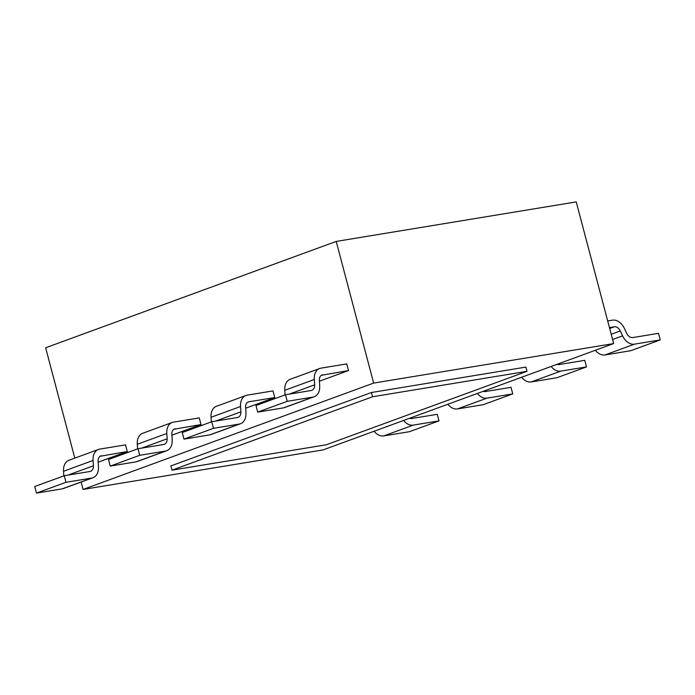 <?xml version="1.0" encoding="UTF-8"?>
<svg xmlns="http://www.w3.org/2000/svg" width="695" height="695" viewBox="0 0 695 695"><rect width="100%" height="100%" fill="white"/><g stroke="black" fill="none" stroke-linecap="round" stroke-linejoin="round"><path stroke-width="1.04" d="M83.07 489.436L323.088 449.917L613.668 343.573L373.649 383.084L83.07 489.436L81.124 482.061M373.649 383.084L336.224 241.417L45.644 347.769L74.799 458.127M336.224 241.417L576.233 201.906L613.668 343.573M171.986 470.168L326.424 444.739L526.992 371.33L372.563 396.758L171.986 470.168L170.866 465.919L371.443 392.51L372.563 396.758M371.443 392.51L525.872 367.09L526.992 371.33M612.573 320.143L607.691 320.951M609.446 327.606L614.328 326.798A6.863 4.795 -110.1 0 1 620.253 330.959L622.59 335.859A13.726 9.6 69.9 0 0 634.422 344.147M626.76 333.444L624.397 328.44A13.726 9.6 69.9 0 0 612.582 320.16M660.25 339.916L630.747 350.706L604.928 354.963L634.431 344.164L660.25 339.916L658.513 333.339L632.693 337.588M632.676 337.535A6.863 4.795 -110.1 0 1 626.786 333.426M604.928 354.937A13.726 9.6 -110.1 0 1 595.354 350.271M586.502 366.908L556.999 377.698L531.18 381.955L560.683 371.156L586.502 366.908L584.764 360.331L558.945 364.58M558.928 364.528A6.863 4.795 -110.1 0 1 556.964 364.328M551.1 366.474A13.726 9.6 69.9 0 0 560.674 371.13M531.18 381.929A13.726 9.6 -110.1 0 1 521.606 377.263M512.754 393.891L483.251 404.69L457.432 408.938L486.934 398.148L512.754 393.891L511.016 387.323L485.197 391.572M485.18 391.52A6.863 4.795 -110.1 0 1 483.216 391.311M477.352 393.457A13.726 9.6 69.9 0 0 486.926 398.122M457.432 408.921A13.726 9.6 -110.1 0 1 447.858 404.255M403.604 420.449A13.726 9.6 69.9 0 0 413.178 425.114L439.005 420.883L437.268 414.307L411.449 418.564M439.005 420.883L409.503 431.682L383.683 435.93L413.186 425.14M411.44 418.512A6.863 4.795 -110.1 0 1 409.468 418.303M383.683 435.913A13.726 9.6 -110.1 0 1 374.11 431.248M98.169 462.184L127.254 451.541L125.5 444.878L99.68 449.126A13.726 9.6 69.9 0 0 98.455 449.474A13.726 9.6 69.9 0 0 93.043 460.464L93.425 465.798M100.115 456.276L127.254 451.541M63.853 475.867L63.54 471.262A13.726 9.6 -110.1 0 1 68.953 460.272L98.455 449.474M98.481 466.701L98.125 461.463A6.863 4.795 -110.1 0 1 100.818 455.92A6.863 4.795 -110.1 0 1 101.427 455.755M90.072 471.471L64.253 475.719L34.75 486.517L36.488 493.094L65.99 482.295L91.81 478.047L62.307 488.846L36.488 493.094M64.253 475.719L65.99 482.295M67.954 475.111L93.408 465.798A6.863 4.795 -110.1 0 1 90.671 471.253A6.863 4.795 -110.1 0 1 90.055 471.418M91.801 478.021A13.726 9.6 69.9 0 0 93.026 477.7L63.532 488.498A13.726 9.6 -110.1 0 1 62.298 488.82M93.026 477.7A13.726 9.6 69.9 0 0 98.438 466.693M171.917 435.192L201.003 424.549L199.248 417.886L173.429 422.143M173.863 429.284L201.003 424.549M173.429 422.16A13.726 9.6 69.9 0 0 172.204 422.482A13.726 9.6 69.9 0 0 166.791 433.471L167.174 438.806M137.601 448.874L137.289 444.27A13.726 9.6 -110.1 0 1 142.701 433.28L172.204 422.482M172.23 439.709L171.874 434.479M163.82 444.479L138.001 448.727L108.498 459.525L110.236 466.102L139.738 455.303L165.558 451.055A13.726 9.6 69.9 0 0 166.774 450.707A13.726 9.6 69.9 0 0 172.186 439.7M165.558 451.055L136.055 461.854L110.236 466.102M138.001 448.727L139.738 455.303M171.856 434.471A6.863 4.795 -110.1 0 1 174.567 428.928A6.863 4.795 -110.1 0 1 175.175 428.763M167.121 438.797A6.863 4.795 -110.1 0 1 164.42 444.27A6.863 4.795 -110.1 0 1 163.803 444.426M166.774 450.707L137.28 461.506A13.726 9.6 -110.1 0 1 136.046 461.828M245.665 408.2L274.751 397.557L272.996 390.894L247.177 395.151A13.726 9.6 69.9 0 0 245.952 395.49A13.726 9.6 69.9 0 0 240.54 406.479L240.922 411.822L215.45 421.127M245.604 407.479A6.863 4.795 -110.1 0 1 248.315 401.936A6.863 4.795 -110.1 0 1 248.923 401.78L274.751 397.557M211.35 421.882L211.037 417.278A13.726 9.6 -110.1 0 1 216.449 406.288L245.952 395.49M245.978 412.717L245.622 407.487M237.568 417.487L211.749 421.735L182.246 432.533L183.984 439.11L213.487 428.311L239.306 424.063L209.803 434.862L183.984 439.11M211.749 421.735L213.487 428.311M240.87 411.805A6.863 4.795 -110.1 0 1 238.168 417.278A6.863 4.795 -110.1 0 1 237.551 417.434M239.297 424.046A13.726 9.6 69.9 0 0 240.522 423.724L211.028 434.514A13.726 9.6 -110.1 0 1 209.794 434.835M240.522 423.724A13.726 9.6 69.9 0 0 245.934 412.708M319.413 381.208L348.499 370.565L346.744 363.902L320.925 368.159A13.726 9.6 69.9 0 0 319.7 368.498A13.726 9.6 69.9 0 0 314.288 379.487M321.359 375.3L348.499 370.565M284.811 390.295L314.305 379.496L314.67 384.83L289.198 394.135M285.098 394.89L284.785 390.286A13.726 9.6 -110.1 0 1 290.197 379.296L319.7 368.498M319.726 385.725L319.37 380.495A6.863 4.795 -110.1 0 1 322.063 374.944A6.863 4.795 -110.1 0 1 322.671 374.787M311.317 390.494L285.497 394.751L255.995 405.541L257.732 412.118L287.235 401.319L313.054 397.071A13.726 9.6 69.9 0 0 314.27 396.732A13.726 9.6 69.9 0 0 319.683 385.716M313.054 397.071L283.551 407.869L257.732 412.118M285.497 394.751L287.235 401.319M314.618 384.822A6.863 4.795 -110.1 0 1 311.916 390.286A6.863 4.795 -110.1 0 1 311.299 390.442M314.27 396.732L284.776 407.522A13.726 9.6 -110.1 0 1 283.543 407.852M614.328 326.798L609.68 328.5M622.564 335.867L612.59 339.516M611.209 334.26L620.261 330.95M63.566 471.262L93.061 460.464M167.156 438.806L141.702 448.119M137.315 444.27L166.809 433.48M247.611 402.292L248.932 401.806M211.063 417.278L240.557 406.488"/></g></svg>
